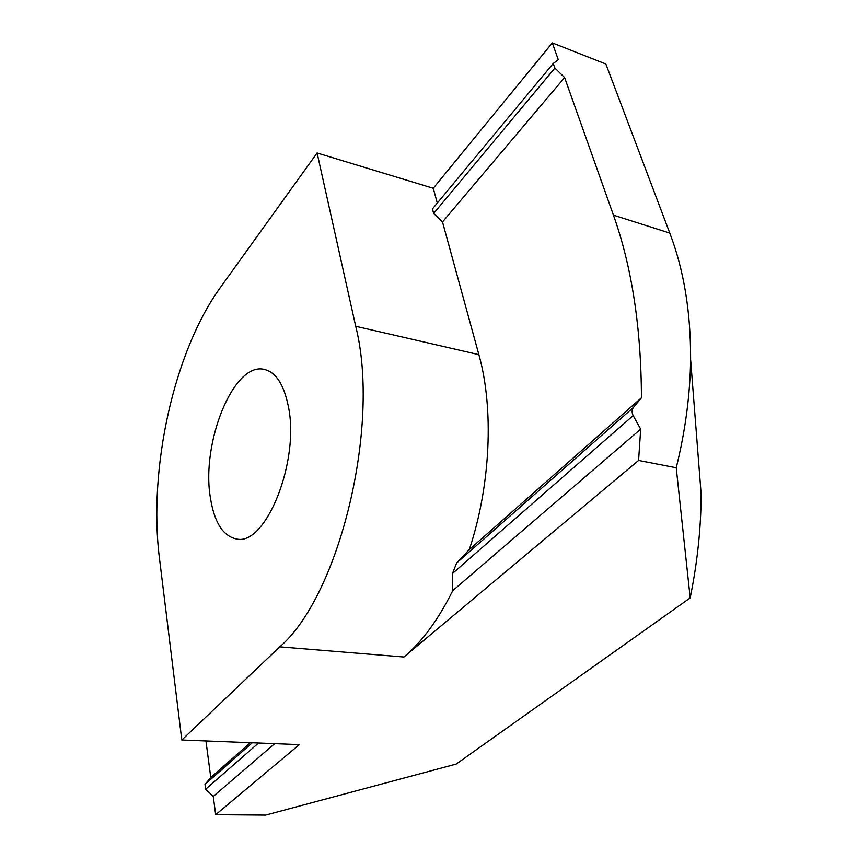 <?xml version="1.0" encoding="UTF-8"?>
<svg xmlns="http://www.w3.org/2000/svg" width="858" height="858" viewBox="0 0 858 858"><rect width="100%" height="100%" fill="white"/><g stroke="black" fill="none" stroke-linecap="round" stroke-linejoin="round"><path stroke-width="1.29" d="M210.414 497.887C200.933 443.157 233.558 361.561 264.253 369.401C275.793 372.125 283.794 384.309 288.256 405.952C300.257 461.111 265.476 546.76 236.39 538.942C222.983 536.111 214.328 522.425 210.414 497.887M433.258 188.267L317.095 152.981L220.292 287.634C173.777 352.005 148.187 469.047 159.438 558.075L181.81 740.004L299.345 744.626L215.68 814.703L265.648 815.1L456.145 764.092L690.186 597.908L676.233 467.771C685.403 430.652 690.186 394.508 690.604 359.32C690.797 311.98 683.858 269.895 669.776 233.065L605.866 64.018L552.316 42.9L433.258 188.267L437.312 203.046M690.604 359.32L701.147 494.262C701.05 527.917 697.393 562.462 690.186 597.908M432.453 208.934L433.665 213.406L442.503 221.954L478.871 354.654C494.058 408.494 490.679 485.596 469.305 549.581L641.452 397.78C641.162 327.702 631.831 266.827 613.449 215.154L564.607 77.552L554.901 68.061L553.185 63.535L558.268 59.674L552.316 42.9M205.952 740.958L210.778 777.541L205.008 784.384L205.641 789.253L213.267 796.428L215.68 814.703M564.607 77.552L442.503 221.954M274.689 743.65L213.267 796.428M210.778 777.541L250.3 742.696M317.095 152.981L355.716 326.287L478.871 354.654M355.716 326.287C380.92 425.911 339.2 596.053 279.74 646.846L181.81 740.004M469.305 549.581L456.649 562.977L633.365 407.496L641.452 397.78M456.649 562.977L452.477 573.509L452.734 590.658C438.363 619.658 422.093 641.773 403.925 657.014L638.577 460.446L640.69 429.139L452.734 590.658M640.69 429.139L633.161 415.594C631.724 412.548 631.788 409.856 633.365 407.496M676.233 467.771L638.577 460.446M669.776 233.065L613.449 215.154M433.665 213.406L554.901 68.061M205.641 789.253L258.548 743.017M205.008 784.384L252.306 742.771M452.477 573.509L633.161 415.594M279.74 646.846L403.925 657.014M553.045 63.696L432.346 209.03"/></g></svg>
